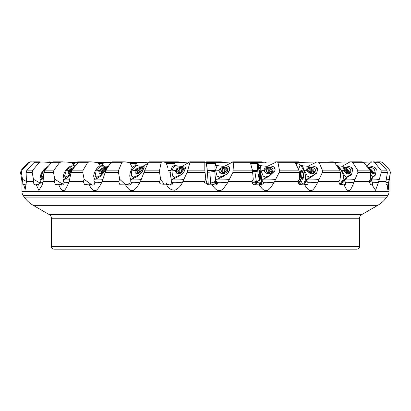 <?xml version="1.0" encoding="UTF-8"?>
<svg xmlns="http://www.w3.org/2000/svg" width="411" height="411" viewBox="0 0 411 411"><rect width="100%" height="100%" fill="white"/><g stroke="black" fill="none" stroke-linecap="round" stroke-linejoin="round"><path stroke-width="0.62" d="M26.448 181.477L22.507 179.288L21.372 172.481L22.05 170.159L28.76 162.751L30.83 161.836L30.095 161.836M30.83 161.836L34.992 161.996M252.693 171.736L254.841 171.444L256.063 171.69L257.666 170.498M207.391 172.337L214.789 171.444L214.938 173.411M168.027 171.88L170.812 172.332M51.894 162.417L35.86 161.836L33.82 162.751L26.915 170.159L26.104 172.481L26.448 181.564L33.332 181.564L33.476 179.288L32.192 172.481L26.104 172.481M32.192 172.481L32.788 170.159L39.066 162.751L41.038 161.836M40.365 183.188L33.476 179.288M38.66 185.202L35.947 184.143L34.755 184.256L34.087 184.75L33.332 181.564M26.448 181.564L25.163 189.533L23.525 184.143L22.975 184.791M23.139 184.256C22.918 185.407 22.78 184.513 22.733 181.564L21.968 181.564L20.55 172.481L21.249 170.159L22.05 170.159M121.728 249.164L54.206 249.164A2.8 2.8 0 0 1 51.401 246.359L51.401 218.256A4.202 4.202 0 0 0 49.299 214.614L33.234 205.336A28.02 28.02 0 0 1 24.29 197.146L23.232 195.636A7.002 7.002 0 0 1 21.968 191.618L21.968 181.564M378.526 161.888L380.905 161.836L382.97 162.751L389.685 170.159L390.368 172.481L388.765 181.564L389.032 181.564L389.032 191.618A7.002 7.002 0 0 1 387.768 195.636L386.71 197.146A28.02 28.02 0 0 1 377.766 205.336L361.701 214.614A4.202 4.202 0 0 0 359.599 218.256L359.599 246.359A2.8 2.8 0 0 1 356.794 249.164L186.306 249.164M388.765 181.564L388.749 182.207A17.509 1.012 -17.7 0 1 385.95 182.715M386.422 184.786L387.105 184.143L387.85 190.041L388.282 189.728L388.749 182.207M386.196 184.503L386.617 184.256C386.273 185.407 386.042 184.513 385.929 181.564L378.598 181.564L378.495 182.207A17.509 2.466 -16.1 0 1 373.707 182.72A17.509 2.466 -16.1 0 1 372.515 182.633L372.854 185.191L372.464 184.662M334.395 162.386L351.215 161.836L352.854 162.751L357.621 170.159L357.878 172.481L354.148 181.564L369.222 181.564L370.635 184.709L370.989 184.256L372.335 184.143L372.849 186.106L375.541 190.314L378.495 182.207M354.148 181.564L353.969 182.207L347.696 182.72A17.509 3.73 -13.2 0 1 345.723 182.633L345.677 185.073L343.745 184.143C345.934 189.091 347.567 191.161 348.651 190.344C349.746 191.408 351.518 188.69 353.969 182.207M343.745 184.143L341.413 184.498M341.171 184.667L341.633 184.256C340.236 185.407 339.332 184.513 338.926 181.564L318.001 181.564L317.76 182.207L310.536 182.72A17.509 4.68 -9.3 0 1 307.952 182.633L307.865 184.693L304.351 184.143C307.166 189.091 309.283 191.161 310.706 190.344C312.124 191.408 314.477 188.69 317.76 182.207M304.351 184.143L301.659 184.256C299.891 185.407 298.746 184.513 298.237 181.564L274.517 181.564L274.229 182.207L266.636 182.72A17.509 5.24 -4.6 0 1 263.657 182.633L263.749 183.815L260.533 184.57L258.771 184.143C261.966 189.091 264.386 191.161 266.035 190.344C267.659 191.408 270.392 188.69 274.229 182.207M258.771 184.143L255.719 184.256C253.721 185.407 252.436 184.513 251.866 181.564L228.254 181.564L227.946 182.207L220.527 182.72A17.509 5.41 0.2 0 1 217.378 182.633C217.465 185.012 216.232 185.659 213.679 184.57L211.603 184.143C214.948 189.091 217.491 191.161 219.233 190.344C220.943 191.408 223.851 188.69 227.946 182.207M211.603 184.143L208.423 184.256L204.534 182.7L204.431 181.564L182.833 181.564L182.525 182.207L175.738 182.72A17.509 5.23 4.7 0 1 172.63 182.633C172.553 185.012 171.217 185.659 168.613 184.57L166.368 184.143C168.063 188.151 170.914 190.17 174.922 190.201C178.431 188.592 180.963 185.926 182.525 182.207M166.368 184.143L163.27 184.256L159.961 183.707L159.396 181.564L140.392 181.564L140.105 182.207L134.315 182.72A17.509 4.757 8.8 0 1 131.422 182.633C131.201 185.012 129.835 185.659 127.333 184.57L125.062 184.143C128.078 189.091 130.39 191.161 131.998 190.344C133.554 191.408 136.257 188.69 140.105 182.207M125.062 184.143L119.637 184.236L118.676 181.564L102.134 181.564L101.877 182.207L97.402 182.72A17.509 4.023 12.3 0 1 94.884 182.633C94.525 185.012 93.215 185.659 90.949 184.57L88.771 184.143C91.365 189.091 93.364 191.161 94.771 190.344C96.117 191.408 98.486 188.69 101.877 182.207M88.771 184.143L84.45 184.508L83.33 181.564L69.12 181.564L68.914 182.207L66.022 182.72A17.509 3.052 15 0 1 64.029 182.633L60.915 184.929L58.521 184.143C60.535 189.091 62.107 191.161 63.222 190.344C64.286 191.408 66.181 188.69 68.914 182.207M58.521 184.143L55.393 184.662L54.339 181.564L43.032 181.564L42.893 182.207L41.824 182.72A17.509 1.855 17 0 1 40.494 182.633L38.069 185.063L37.55 184.57M35.947 184.143L38.865 190.344L42.102 185.114L42.893 182.207M73.615 164.616L72.947 163.619L71.005 162.417L62.549 161.836L53.255 161.836L51.385 162.751L44.794 170.159L43.91 172.481L43.032 181.564M100.192 165.869L98.866 163.619L97.201 162.417L90.096 161.836L79.472 161.836L77.879 162.751L71.997 170.159L71.103 172.481L69.12 181.564M132.327 167.822L130.323 163.619L129.028 162.417L123.649 161.836L112.003 161.836L110.775 162.751L105.915 170.159L102.134 181.564M168.007 184.472L168.032 168.335L166.44 163.619L165.592 162.417L162.263 161.836L149.234 161.836L147.719 163.804L144.857 170.159L140.392 181.564M169.954 185.161L171.423 183.116L171.423 181.035M171.423 183.116L172.461 182.494M208.295 184.364L207.093 168.335L205.942 162.417L204.945 161.836L190.144 161.836L187.108 172.481L182.833 181.564M209.821 184.2L210.673 183.116L209.846 172.045M210.673 183.116L215.528 181.343L215.133 176.047M215.528 181.343L216.016 181.462M252.667 182.474L256.33 181.343L254.841 171.444M257.913 172.286L257.358 168.613L257.666 162.417L276.618 161.836L267.51 166.265M258.473 174.49L258.519 176.596A3.083 2.173 -161.7 0 1 258.822 176.74M256.33 181.343L257.522 181.374L258.894 180.491L258.971 177.701L258.519 176.596M298.525 169.317L300.117 165.114A15.906 6.715 83.4 0 1 298.365 162.35L297.908 162.417L297.096 163.619L296.701 165.505M22.507 179.288L22.733 181.564M23.525 184.143L25.58 185.084M36.877 161.836L35.86 161.836M26.119 184.375L25.071 185.15L24.66 184.57M386.309 179.854A17.509 0.488 171.6 0 0 389.13 179.561M379.779 161.836L379.492 162.278M363.396 162.247L378.022 161.836L380.041 162.751L386.705 170.159L387.424 172.481L385.929 181.564M374.349 161.836L372.962 161.836L374.894 162.751L380.884 170.159L381.372 172.481L378.598 181.564M369.253 182.561L371.744 180.871A16.337 13.763 78.9 0 1 371.554 179.828A17.509 1.192 172.4 0 0 373.116 179.92A17.509 1.192 172.4 0 0 379.24 179.561M371.554 179.828L371.421 179.052L369.232 181.508M372.15 179.16L371.421 179.052M371.75 179.263L373.131 176.776L374.868 175.774L375.531 174.896M371.816 161.836L366.612 165.998M371.744 180.871L372.515 182.633M370.989 184.256L370.229 184.77M357.082 161.836L351.215 161.836L362.137 161.836L363.946 162.751L370.034 170.159L370.737 172.481L370.152 179.288L369.222 181.564M344.464 179.828L344.331 179.052L340.925 184.21L344.649 180.871A16.337 10.743 82.1 0 1 344.464 179.828A17.509 1.798 173.8 0 0 347.218 179.92A17.509 1.798 173.8 0 0 355.017 179.561M351.816 173.868L351.164 174.824L347.151 177.249L345.646 179.211L344.331 179.052M350.146 161.836L341.906 166.409M344.649 180.871L345.723 182.633M298.365 162.35L333.254 161.836L334.693 162.751L339.707 170.159L340.334 172.481L340.118 179.288L338.926 181.564M317.98 161.836L319.193 162.751L322.373 170.159L322.378 172.481L318.001 181.564M304.443 184.179L306.663 180.871A16.337 6.895 83.4 0 1 306.498 179.828A17.509 2.261 175.7 0 0 310.202 179.92A17.509 2.261 175.7 0 0 319.028 179.561M306.498 179.828L306.38 179.052L304.423 184.21M316.881 172.574L316.491 173.329L309.75 177.963L307.32 179.263L306.38 179.052M317.071 161.836L307.7 166.388M306.663 180.871L307.952 182.633M298.299 181.22L299.593 179.288L298.638 180.29L298.237 181.564M276.618 161.836L277.302 161.836L278.016 162.751L279.413 170.159L279.177 172.481L274.517 181.564M302.465 162.381L298.016 162.062L298.473 161.836L294.415 161.836L295.381 162.751L298.925 170.159L299.434 172.481L299.593 179.288M262.126 179.828L261.617 184.21L262.259 180.871A16.337 2.656 84 0 1 262.126 179.828A17.509 2.528 177.9 0 0 266.472 179.92A17.509 2.528 177.9 0 0 275.611 179.561M274.789 170.966L268.938 176.432L263.168 179.263L262.028 179.052M262.259 180.871L263.657 182.633M252.431 183.702L253.279 179.288L251.912 181.251M215.662 165.874L215.503 165.114A15.906 1.536 84 0 0 215.554 162.35L221.868 162.376C221.555 162.402 229.754 162.268 232.934 161.836L233.53 161.836L233.715 162.751L232.867 172.481L228.254 181.564M233.53 161.836L250.124 161.836L252.416 170.159L253.279 179.288M217.07 184.416L215.975 180.871A16.337 1.577 84 0 0 215.883 179.828A17.509 2.61 -179.9 0 0 220.532 179.92A17.509 2.61 -179.9 0 0 229.338 179.561M215.883 179.828L215.816 179.052L217.059 179.263L220.25 177.963L227.761 173.709L229.852 168.669A6.304 4.655 -177.2 0 1 229.795 169.147L229.775 167.745A6.304 4.655 -177.2 0 1 229.852 168.669M233.104 161.836L224.642 166.183M215.975 180.871L217.378 182.633M207.324 184.775L205.798 179.288L204.431 181.564M204.796 161.836L204.806 170.159L205.798 179.288M172.651 182.761L171.31 180.871A16.337 5.497 83.7 0 0 171.259 179.828A17.509 2.523 -177.8 0 0 175.908 179.92A17.509 2.523 -177.8 0 0 183.84 179.561M171.259 179.828L171.223 179.052L172.486 179.263L178.713 176.432L183.732 172.738L185.489 167.626M174.166 165.88L173.796 165.114A15.906 5.353 83.7 0 0 174.721 162.35C182.566 162.453 187.632 162.278 189.928 161.836L182.535 166.126M171.31 180.871L172.63 182.633M164.117 184.22L160.629 179.288L159.396 181.564M161.734 161.836L161.122 162.751L159.581 170.159L159.576 172.481L160.629 179.288M131.006 181.559L130.261 180.871A16.337 8.96 82.9 0 0 130.256 179.828A17.509 2.296 -175.9 0 0 134.633 179.92A17.509 2.296 -175.9 0 0 141.266 179.561M130.256 179.828L130.246 179.052L131.463 179.263L137.346 176.432L142.478 171.793L144.21 166.779M147.996 163.383L143.167 166.095M131.422 182.633L130.657 181.169M124.965 184.143L119.714 179.288L118.676 181.564M122.786 161.836L121.728 162.751L118.671 170.159L118.496 172.481L119.714 179.288M93.98 180.902L93.939 180.871A16.337 11.878 81.3 0 0 93.975 179.828A17.509 1.942 -174.2 0 0 97.844 179.92A17.509 1.942 -174.2 0 0 102.832 179.561M93.975 179.828L94.001 179.052L95.1 179.263L100.32 176.432L105.175 170.961L107.492 166.558M108.406 165.792L107.261 166.224M112.527 161.836L112.003 161.836M93.939 180.871L94.884 182.633M92.305 185.191L84.116 179.288L83.33 181.564M88.956 161.836L87.507 162.751L83.13 170.159L82.801 172.481L84.116 179.288M64.029 182.633L63.356 180.871A16.337 14.164 78 0 0 63.443 179.828A17.509 1.474 -172.9 0 0 66.572 179.92A17.509 1.474 -172.9 0 0 69.598 179.561M63.443 179.828L63.494 179.052L64.414 179.263L66.746 177.963L70.707 174.192M60.479 184.57L61.409 185.145M63.263 184.493L54.822 179.288L54.339 181.564M61.188 161.836L59.431 162.751L53.959 170.159L53.487 172.481L54.822 179.288M40.494 182.633L40.15 180.871A16.337 15.69 68.1 0 0 40.273 179.828A17.509 0.894 -171.9 0 0 42.446 179.92A17.509 0.894 -171.9 0 0 43.232 179.879M40.273 179.828L40.355 179.052L41.028 179.263L43.448 176.951M75.059 166.291L73.965 165.35A16.82 6.643 36.4 0 1 72.942 165.114A15.906 13.794 78 0 0 75.871 162.35L78.275 162.386M73.764 165.916L72.942 165.114M104.79 166.604L104.471 166.116M104.558 166.291L102.745 165.35A16.82 8.626 30.6 0 1 101.527 165.114A15.906 11.565 81.3 0 0 103.901 162.35L111.191 162.314M102.226 165.9L101.527 165.114M128.766 185.181L128.874 183.044L130.374 184.827M139.242 166.311L136.806 165.35A16.82 10.105 22.4 0 1 135.46 165.114A15.906 8.723 82.9 0 0 137.161 162.35L143.167 162.376C143.064 162.402 149.727 162.268 149.399 161.836M136.01 165.89L135.46 165.114M166.352 184.143L166.419 183.044L167.226 184.323M178.086 166.291L175.194 165.35A16.82 11.03 11.8 0 1 173.796 165.114M207.848 184.626L207.74 183.044L208.1 184.498M216.612 184.215A4.552 3.36 2.8 0 0 212.261 182.957L216.237 182.489M215.076 165.864L219.217 165.921L216.869 165.35A16.82 11.328 -0.9 0 1 215.503 165.114M257.363 184.19A4.552 3.211 18.3 0 0 252.945 182.957L260.153 182.047M259.701 184.395A4.202 2.964 -161.7 0 1 259.721 183.08L259.469 183.835A4.202 2.964 18.3 0 0 259.372 184.313M259.695 180.224L258.894 180.491M262.259 165.916L259.942 165.35A16.82 10.897 -14.1 0 1 258.694 165.114A15.906 2.584 84 0 1 257.836 162.35M258.637 165.864L258.694 165.114M294.415 161.836L277.302 161.836M261.617 184.21L261.941 185.197M298.232 182.047L299.044 181.929M300.431 179.525L299.116 179.997M303.277 165.91L301.15 165.35A16.82 9.643 -25.6 0 1 300.117 165.114M338.022 165.905L336.496 165.417M340.925 184.21L340.704 184.796M379.379 161.836L378.326 161.857M372.068 161.836L363.262 162.16M350.383 161.836L344.192 162.129M335.16 162.386A15.906 13.794 -78 0 1 335.129 162.35L334.585 162.386M335.129 162.35L334.374 162.366M298.699 161.836L298.828 162.242M298.617 161.836L299.809 162.314M266.009 162.335L261.74 161.97M261.643 161.836L262.013 162.042M248.737 161.836L261.668 161.836M226.101 162.283L221.072 161.836L206.055 161.836L205.058 162.417M184.899 162.283L178.066 161.836L162.263 161.836M144.996 162.335L123.649 161.836M116.585 161.836L117.243 161.836M108.504 162.381L90.096 161.836M76.307 162.751L77.746 161.836L79.195 161.877M77.263 162.376L78.285 162.376M75.84 162.386L66.808 162.129M47.738 162.16L48.863 161.836L52.49 162.001M51.817 162.381L51.164 162.371M32.675 161.857L39.626 161.836M35.351 161.893L34.478 161.836M54.206 249.164L356.794 249.164M269.832 249.164L289.272 249.164M69.459 173.612A3.504 1.572 138.9 0 1 69.161 172.584A3.504 1.572 138.9 0 1 72.891 168.793M72.131 169.949A0.945 0.426 138.9 0 1 71.077 170.755L70.61 171.336A0.945 0.426 138.9 0 1 70.651 171.372A0.945 0.426 138.9 0 1 70.296 172.24L70.142 172.615L70.44 172.579A0.945 0.426 138.9 0 1 70.487 172.553M101.003 173.719A3.504 2.014 145.5 0 1 100.171 171.428A3.504 2.014 145.5 0 1 104.271 168.613A3.504 2.014 145.5 0 1 104.759 168.613A3.504 2.014 145.5 0 1 105.242 168.715M104.635 169.743L104.486 169.8A0.945 0.545 145.5 0 1 103.546 169.8A0.945 0.545 145.5 0 1 103.5 169.707L102.801 169.949A0.945 0.545 145.5 0 1 101.733 170.755L101.342 171.336A0.945 0.545 145.5 0 1 101.491 171.459A0.945 0.545 145.5 0 1 101.26 172.24L101.157 172.579L101.568 172.579A0.945 0.545 145.5 0 1 102.2 172.42A0.945 0.545 145.5 0 1 102.509 172.579A0.945 0.545 145.5 0 1 102.534 172.625L102.509 172.579M137.921 173.761A3.504 2.338 154.8 0 1 137.027 169.943A3.504 2.338 154.8 0 1 139.817 168.633A3.504 2.338 154.8 0 1 140.624 168.613A3.504 2.338 154.8 0 1 142.211 169.296M141.23 171.043L141.23 171.043A0.411 0.272 -25.2 0 0 141.23 171.043A0.945 0.632 154.8 0 1 140.927 170.791A0.945 0.632 154.8 0 1 141.081 170.139A0.411 0.272 -25.2 0 0 140.629 169.8A0.945 0.632 154.8 0 1 139.463 169.707A0.411 0.272 -25.2 0 0 138.718 169.949A0.945 0.632 154.8 0 1 137.7 170.755A0.411 0.272 -25.2 0 0 137.402 171.336A0.945 0.632 154.8 0 1 137.706 171.593A0.945 0.632 154.8 0 1 137.551 172.24A0.411 0.272 -25.2 0 0 138.004 172.579A0.945 0.632 154.8 0 1 138.692 172.42A0.945 0.632 154.8 0 1 139.175 172.677A0.411 0.272 -25.2 0 0 139.92 172.43A0.945 0.632 154.8 0 1 140.783 171.654M179.181 173.776A3.504 2.538 167.5 0 1 179.021 173.766A3.504 2.538 167.5 0 1 176.458 170.94A3.504 2.538 167.5 0 1 180.629 168.613A3.504 2.538 167.5 0 1 183.214 170.313M177.968 170.755A0.411 0.298 -12.5 0 0 177.783 171.336A0.945 0.683 167.5 0 1 178.266 171.788A0.945 0.683 167.5 0 1 178.163 172.24A0.411 0.298 -12.5 0 0 178.734 172.579A0.945 0.683 167.5 0 1 179.443 172.42A0.945 0.683 167.5 0 1 180.023 172.677A0.411 0.298 -12.5 0 0 180.773 172.43A0.945 0.683 167.5 0 1 181.683 171.623A0.411 0.298 -12.5 0 0 181.862 171.043A0.945 0.683 167.5 0 1 181.385 170.591A0.945 0.683 167.5 0 1 181.487 170.139A0.411 0.298 -12.5 0 0 180.917 169.8A0.945 0.683 167.5 0 1 179.628 169.707A0.411 0.298 -12.5 0 0 178.877 169.949A0.945 0.683 167.5 0 1 177.968 170.755L178.143 171.551M179.525 172.877L180.008 172.445L180.398 172.779M223.656 173.776A3.504 2.584 -177.2 0 1 223.188 173.766A3.504 2.584 -177.2 0 1 219.926 170.94A3.504 2.584 -177.2 0 1 223.646 168.613A3.504 2.584 -177.2 0 1 226.867 171.716M221.421 170.755A0.411 0.303 2.8 0 0 221.37 171.336A0.945 0.699 -177.2 0 1 221.966 172.24A0.411 0.303 2.8 0 0 222.618 172.579A0.945 0.699 -177.2 0 1 223.959 172.677A0.411 0.303 2.8 0 0 224.668 172.43A0.945 0.699 -177.2 0 1 225.413 171.623A0.411 0.303 2.8 0 0 225.464 171.043A0.945 0.699 -177.2 0 1 224.874 170.139A0.411 0.303 2.8 0 0 224.216 169.8A0.945 0.699 -177.2 0 1 222.875 169.707A0.411 0.303 2.8 0 0 222.166 169.949A0.945 0.699 -177.2 0 1 221.421 170.755L221.395 171.346M222.022 172.877L222.454 172.445L222.731 172.63M224.216 169.8L224.072 172.728L224.576 172.62L224.73 173.067M259.721 183.08A4.202 2.964 -161.7 0 1 260.209 182.268M261.673 179.026A4.202 2.964 -161.7 0 1 261.591 177.418M269.57 173.704A3.504 2.471 -161.7 0 1 268.465 173.766A3.504 2.471 -161.7 0 1 264.684 170.94A3.504 2.471 -161.7 0 1 267.689 168.613A3.504 2.471 -161.7 0 1 268.475 168.736A3.504 2.471 -161.7 0 1 269.215 168.983A3.504 2.471 -161.7 0 1 270.664 173.252M266.071 170.755A0.411 0.288 18.3 0 0 266.158 171.336A0.945 0.663 -161.7 0 1 266.934 172.24A0.411 0.288 18.3 0 0 267.643 172.579A0.945 0.663 -161.7 0 1 268.265 172.42A0.945 0.663 -161.7 0 1 268.943 172.677A0.411 0.288 18.3 0 0 269.565 172.43A0.945 0.663 -161.7 0 1 269.518 172.019A0.945 0.663 -161.7 0 1 270.084 171.623A0.411 0.288 18.3 0 0 269.996 171.043A0.945 0.663 -161.7 0 1 269.22 170.139A0.411 0.288 18.3 0 0 268.511 169.8A0.945 0.663 -161.7 0 1 267.212 169.707A0.411 0.288 18.3 0 0 266.59 169.949A0.945 0.663 -161.7 0 1 266.636 170.365A0.945 0.663 -161.7 0 1 266.071 170.755L265.922 171.207M298.581 183.414A4.202 2.6 -149 0 1 298.807 182.232A4.202 2.6 -149 0 1 300.328 181.328M307.3 170.899A3.504 2.163 -149 0 1 309.349 168.613A3.504 2.163 -149 0 1 309.38 168.618A3.504 2.163 -149 0 1 313.084 170.848A3.504 2.163 -149 0 1 311.358 173.766A3.504 2.163 -149 0 1 309.858 173.365M308.481 170.755L308.707 171.336A0.945 0.586 -149 0 1 309.627 172.24L310.331 172.579A0.945 0.586 -149 0 1 310.834 172.42A0.945 0.586 -149 0 1 311.497 172.677L311.98 172.43A0.945 0.586 -149 0 1 311.887 171.829A0.945 0.586 -149 0 1 312.226 171.623L312 171.043A0.945 0.586 -149 0 1 311.081 170.139L310.372 169.8A0.945 0.586 -149 0 1 309.211 169.707L308.728 169.949A0.945 0.586 -149 0 1 308.82 170.555A0.945 0.586 -149 0 1 308.481 170.755L308.327 171.012M342.954 169.512A3.504 1.68 -140.1 0 1 344.187 168.608A3.504 1.68 -140.1 0 1 344.279 168.613A3.504 1.68 -140.1 0 1 348.687 172.363A3.504 1.68 -140.1 0 1 347.449 173.771M344.264 170.755L344.618 171.336A0.945 0.452 -140.1 0 1 345.605 172.24L346.257 172.579A0.945 0.452 -140.1 0 1 346.298 172.512A0.945 0.452 -140.1 0 1 346.596 172.42A0.945 0.452 -140.1 0 1 347.187 172.677L347.578 172.743L347.49 172.43A0.945 0.452 -140.1 0 1 347.285 171.711A0.945 0.452 -140.1 0 1 347.434 171.623L347.079 171.043A0.945 0.452 -140.1 0 1 346.093 170.139L345.44 169.8A0.945 0.452 -140.1 0 1 345.399 169.871A0.945 0.452 -140.1 0 1 344.51 169.707L344.12 169.635L344.207 169.949A0.945 0.452 -140.1 0 1 344.413 170.673A0.945 0.452 -140.1 0 1 344.264 170.755L344.177 170.863M368.939 168.829A3.504 1.053 -134.9 0 1 371.534 170.945A3.504 1.053 -134.9 0 1 372.9 173.308A3.504 1.053 -134.9 0 1 372.679 173.745M371.133 172.579L371.133 172.579A0.945 0.283 -134.9 0 1 371.154 172.445A0.945 0.283 -134.9 0 1 371.282 172.42A0.945 0.283 -134.9 0 1 371.75 172.677L372.012 172.774L371.842 172.43A0.945 0.283 -134.9 0 1 371.457 171.644A0.945 0.283 -134.9 0 1 371.487 171.623L371.035 171.043A0.945 0.283 -134.9 0 1 370.054 170.139L369.761 169.825M47.137 167.287L43.756 170.139L44.64 170.375M43.581 175.651L41.865 177.126L41.069 176.072L43.756 170.139M41.454 179.268L41.182 179.026L41.886 179.052M47.702 166.64C44.044 168.767 41.583 171.906 40.314 176.047L41.182 179.026M42.014 179.057L41.865 177.126M74.622 166.404L74.062 165.926L71.791 166.136L66.402 170.139L68.807 170.488L70.928 168.644L73.934 167.349M74.427 166.085L74.062 165.926L74.186 166.203L74.663 166.409M68.39 173.683A4.341 1.952 138.9 0 1 69.151 170.878A4.341 1.952 138.9 0 1 73.62 167.77M68.807 170.488L68.005 172.605L68.637 173.817L69.87 173.272L71.617 170.894M64.373 179.253L63.273 176.047L64.45 176.072L65.791 177.126L68.349 175.651L71.38 171.505M64.45 176.072L66.402 170.139M71.648 165.864L70.615 166.106L71.791 166.136M63.273 176.047C64.429 171.479 66.875 168.166 70.615 166.106M64.137 179.026L65.441 179.057L65.791 177.126M105.858 168.443L105.468 169.147A6.304 3.627 145.5 0 0 106.3 167.745L104.964 169.198L105.658 167.878L105.355 167.277L102.514 168.001L100.068 169.481L98.825 171.577L99.128 173.185L100.073 173.817L101.815 173.272L104.964 169.198M106.3 167.745L107.209 166.152L101.008 166.136L96.266 170.139L99.236 170.488M99.21 173.293A4.341 2.502 145.5 0 1 99.508 170.878A4.341 2.502 145.5 0 1 105.653 167.888M94.551 179.165L93.616 176.047L95.136 176.072L96.924 177.126L100.135 175.651C102.226 174.618 104.004 172.45 105.468 169.147M95.136 176.072L96.266 170.139M100.335 165.864L99.488 166.106L101.008 166.136M93.616 176.047C94.453 171.479 96.41 168.166 99.488 166.106M94.427 179.026L96.102 179.057L96.924 177.126M143.557 168.443L143.295 169.147A6.304 4.213 154.8 0 0 143.876 167.745L143.557 168.443L142.252 169.198L142.53 167.878L142.185 167.411L139.473 167.57L136.817 168.644L135.779 169.481L135.116 170.488L135.137 172.507L135.892 173.411L136.894 173.817L139.041 173.272L140.136 172.379L142.252 169.198M143.876 167.745L144.045 166.424L138.24 165.926L135.594 166.136L131.756 170.139L135.116 170.488M135.214 172.651A4.341 2.903 154.8 0 1 135.296 170.878A4.341 2.903 154.8 0 1 138.569 168.063A4.341 2.903 154.8 0 1 142.519 168.34M130.487 179.098L129.722 176.047L131.494 176.072L133.621 177.126L137.3 175.651C139.992 174.618 141.99 172.45 143.295 169.147M131.494 176.072L131.756 170.139M134.448 165.864L133.822 166.106L135.594 166.136M129.722 176.047C130.205 171.479 131.571 168.166 133.822 166.106M130.436 179.026L132.388 179.057L133.621 177.126M185.248 168.443L185.135 169.147A6.304 4.562 167.5 0 0 185.428 167.745L185.248 168.443L183.609 169.198L183.445 167.878L181.765 167.277L179.381 167.57L176.781 168.644L175.44 170.488L175.461 171.577L176.879 173.411L178.081 173.817L180.516 173.272L181.698 172.379L183.609 169.198M185.428 167.745L185.392 167.159L180.753 166.332L177.198 165.926L174.583 166.136L171.875 170.139L175.44 170.488M175.497 171.706A4.341 3.144 167.5 0 1 175.528 170.878A4.341 3.144 167.5 0 1 179.124 167.863A4.341 3.144 167.5 0 1 183.625 169.142M171.228 179.17L170.586 176.047L172.507 176.072L174.86 177.126L178.811 175.651C181.96 174.618 184.066 172.45 185.135 169.147M172.507 176.072L171.875 170.139M173.026 165.864L172.656 166.106L174.583 166.136M170.586 176.047C170.673 171.479 171.366 168.166 172.656 166.106M171.156 179.026L173.283 179.057L174.86 177.126M229.775 167.745C228.942 166.101 226.8 165.628 223.353 166.332L219.335 165.926L216.916 166.136L215.544 170.139L219.109 170.339M227.853 169.353L227.858 169.198C228.233 174.028 219.073 175.559 219.109 170.488C218.94 167.061 228.105 165.91 227.858 169.198L229.749 168.443M219.109 170.534A4.341 3.206 -177.2 0 1 223.137 167.729A4.341 3.206 -177.2 0 1 227.653 170.298M215.544 170.139L217.07 176.072L219.515 177.126L223.502 175.651C226.939 174.618 229.035 172.45 229.795 169.147M218.883 165.946L219.335 165.926L218.883 165.946M215.03 165.864L216.916 166.136M216.731 184.765L215.102 176.047L214.943 166.106M215.492 179.026L217.671 179.057L219.515 177.126M274.944 168.443L275.154 169.147A6.304 4.444 -161.7 0 0 274.8 167.745L274.944 168.443L272.914 169.198L272.817 170.693L271.82 172.327L270.551 173.314L268.948 173.817L266.266 173.195L264.443 171.284L264.15 169.245L265.311 168.001L267.792 167.344L270.53 167.411L271.866 167.878L272.914 169.198M274.8 167.745C273.187 166.101 270.577 165.628 266.975 166.332L262.742 165.926L260.677 166.136L260.805 170.139L264.134 170.488M264.103 169.404A4.341 3.062 -161.7 0 1 268.368 167.837A4.341 3.062 -161.7 0 1 272.318 170.997A4.341 3.062 -161.7 0 1 272.395 171.582M261.011 184.899L261.463 179.026L261.283 176.047L263.168 176.072L265.547 177.126L269.313 175.651L274.892 170.663L275.154 169.147M263.168 176.072L260.805 170.139M260.841 184.801L257.867 172.913L258.581 165.864L260.677 166.136M261.283 176.047C260.548 171.479 259.716 168.166 258.791 166.106M259.706 178.256L259.372 176.91A3.288 0.529 -96.1 0 1 258.93 172.291L259.022 171.079A3.288 0.529 -96.1 0 1 259.444 170.36A3.288 0.529 -96.1 0 1 259.798 171.325L260.137 172.671A3.288 0.529 -96.1 0 1 260.579 177.285L260.482 178.497A3.288 0.529 -96.1 0 1 260.358 179.186A3.288 0.529 -96.1 0 1 259.706 178.256L259.927 177.999A2.934 0.473 83.9 0 0 260.425 178.949M261.463 179.026L263.543 179.057L265.547 177.126M317.282 168.443L317.646 169.147A6.304 3.899 -149 0 0 316.973 167.745L317.282 168.443L315.247 169.198L313.824 167.878L312.283 167.411L309.478 167.344L307.361 168.001L306.755 169.481L307.757 171.577L309.951 173.411L311.286 173.817L313.665 173.272L314.662 172.379L315.355 171.074L315.247 169.198M316.973 167.745C314.651 166.101 311.743 165.628 308.245 166.332L304.089 165.926L302.553 166.136L304.243 170.139L307.079 170.488M306.868 168.572A4.341 2.687 -149 0 1 310.536 168.012A4.341 2.687 -149 0 1 314.163 170.997A4.341 2.687 -149 0 1 314.436 172.641M303.652 184.169L305.589 179.026L305.65 176.047L307.31 176.072L309.447 177.126L312.704 175.651L316.84 172.641L317.646 169.147M307.31 176.072L304.243 170.139M302.671 184.21L299.557 177.696M298.576 169.43L299.645 166.599L300.395 165.864L302.553 166.136M305.65 176.047C304.536 171.479 302.953 168.166 300.893 166.106M301.145 178.256L300.498 176.91A3.288 1.382 -96.6 0 1 300.158 172.291L300.616 171.079A3.288 1.382 -96.6 0 1 302.604 171.325L303.246 172.671A3.288 1.382 -96.6 0 1 303.297 172.784A3.288 1.382 -96.6 0 1 303.755 176.673A3.288 1.382 -96.6 0 1 303.585 177.285L303.19 178.215A2.934 1.233 83.4 0 1 301.417 177.999L301.145 178.256A3.288 1.382 -96.6 0 0 303.128 178.497M305.589 179.026L307.428 179.057L309.447 177.126M352.294 168.443L352.792 169.147A6.304 3.026 -140.1 0 0 351.842 167.745L352.294 168.443L350.424 169.198L348.723 167.878L347.09 167.411L344.433 167.344L342.887 167.96L342.938 169.481L344.361 171.577L346.514 173.411L347.701 173.817L349.684 173.272L350.455 172.379L350.886 171.074L350.424 169.198M338.433 165.946L339.116 165.926L338.248 166.136L341.418 170.139L343.524 170.488M338.977 165.921L342.861 166.332C345.98 165.628 348.97 166.101 351.842 167.745M342.815 168.058A4.341 2.086 -140.1 0 1 348.918 170.997A4.341 2.086 -140.1 0 1 349.591 173.339M346.91 176.833L351.636 174.094L352.792 169.147M339.835 184.411L343.38 179.026L343.678 176.047L344.978 176.072L346.694 177.126L344.706 179.181M344.978 176.072L341.418 170.139M343.678 176.047C342.271 171.49 340.036 168.181 336.979 166.121M340.313 173.129A2.934 1.927 82 0 1 340.349 177.002L340.375 177.285A3.288 2.158 -98 0 0 340.323 172.918M340.375 177.285L340.169 177.593M345.024 179.268L346.35 177.639M375.746 168.443L376.337 169.147A6.304 1.896 -134.9 0 0 375.186 167.745L375.746 168.443L374.195 169.198L372.351 167.878L370.763 167.411L367.876 167.534M375.186 167.745C371.996 166.101 369.165 165.628 366.689 166.332M368.045 167.739A4.341 1.305 -134.9 0 1 372.387 170.997A4.341 1.305 -134.9 0 1 373.769 173.735M370.748 172.312L372.952 173.817L374.262 173.396L374.847 172.379L374.981 171.074L374.195 169.198M370.152 179.278L370.897 176.047L371.724 176.072L372.875 177.126L373.383 176.16L375.423 175.009L376.337 169.147M371.724 176.072L370.604 174.028M370.897 176.047L370.522 175.014M370.378 179.026L371.287 179.057L372.875 177.126M384.547 167.76A6.304 0.622 -132.6 0 1 385.78 169.127M21.968 191.618L389.032 191.618M168.027 170.498L171.094 170.498M207.252 170.498L214.825 170.498M252.493 170.498L257.64 170.498M297.096 163.619L295.797 163.619M257.435 163.619L250.777 163.619M215.554 163.619L206.276 163.619M174.382 163.619L166.44 163.619M136.519 163.619L130.323 163.619M102.997 163.619L98.866 163.619M74.745 163.619L72.947 163.619M21.372 172.481L20.55 172.481M28.76 162.751L27.999 162.751L21.249 170.159M39.066 162.751L33.82 162.751M32.788 170.159L26.915 170.159M389.032 181.564L390.368 172.481M387.424 172.481L381.372 172.481M370.737 172.481L357.878 172.481M340.334 172.481L322.378 172.481M299.434 172.481L279.177 172.481M252.765 172.481L232.867 172.481M204.981 172.481L187.108 172.481M159.576 172.481L144.091 172.481M118.496 172.481L105.062 172.481M82.801 172.481L71.103 172.481M53.487 172.481L43.91 172.481M53.959 170.159L44.794 170.159M59.431 162.751L51.385 162.751M73.965 165.35L74.766 166.275M83.13 170.159L71.997 170.159M87.507 162.751L77.879 162.751M102.745 165.35L103.13 165.916M118.671 170.159L105.915 170.159M121.728 162.751L110.775 162.751M136.806 165.35L137.063 165.905M159.581 170.159L144.857 170.159M161.122 162.751L148.433 162.751M175.194 165.35L175.317 165.895M204.806 170.159L187.735 170.159M204.688 162.751L189.815 162.751M212.261 182.957L212.292 182.289M216.869 165.35L216.844 165.89M252.416 170.159L233.32 170.159M250.561 162.751L233.715 162.751M252.945 182.957L253.166 182.289M259.942 165.35L259.767 165.885M298.925 170.159L279.413 170.159M295.381 162.751L278.016 162.751M299.953 181.41L300.724 180.131M301.15 165.35L300.837 165.874M339.707 170.159L322.373 170.159M334.693 162.751L319.193 162.751M370.054 170.139L357.621 170.159M363.946 162.751L352.854 162.751M345.702 179.186L346.725 177.963M386.705 170.159L380.884 170.159M380.041 162.751L374.894 162.751M369.268 181.308L370.517 180.064M371.482 179.104L372.623 177.963M390.45 172.481L389.685 170.159M389.751 170.159L382.97 162.751M295.196 162.417L297.908 162.417M250.463 162.417L257.666 162.417M205.942 162.417L215.554 162.417M165.592 162.417L174.706 162.417M129.028 162.417L137.135 162.417M97.201 162.417L103.865 162.417M71.005 162.417L75.819 162.417M23.232 195.636L387.768 195.636M386.71 197.146L24.29 197.146M33.234 205.336L377.766 205.336M49.299 214.614L361.701 214.614M51.401 218.256L359.599 218.256M51.401 246.359L359.599 246.359M70.296 172.24L70.522 172.502M71.437 171.171L71.077 170.755M101.26 172.24L101.512 172.605M102.812 172.322L101.733 170.755M103.675 171.212L102.801 169.949M137.551 172.24L137.747 172.651M138.481 172.425L137.7 170.755M139.904 172.481L138.718 169.949M140.439 171.793L139.463 169.707M140.916 170.416L140.629 169.8M178.163 172.24L178.24 172.594M179.427 172.42L178.877 169.949M180.275 172.63L179.628 169.707M181.338 171.716L180.917 169.8M181.965 171.505L181.862 171.043M222.741 172.517L222.875 169.707M225.434 171.623L225.464 171.043M260.374 184.539A3.771 2.661 -161.7 0 1 260.317 182.7M266.6 171.551L267.212 169.707M267.582 172.615L268.511 169.8M268.455 172.45L269.22 170.139M269.77 171.726L269.996 171.043M269.457 172.743L269.565 172.43M299.742 184.626A3.771 2.332 -149 0 1 300.246 181.467M301.124 184.647A3.36 2.081 -149 0 1 300.102 181.708L300.867 180.434M308.867 170.277L309.211 169.707M309.267 171.639L310.372 169.8M309.709 172.425L311.081 170.139M311.132 172.486L312 171.043M311.764 172.784L311.98 172.43M344.259 170.01L344.51 169.707M344.32 171.14L345.343 169.923M344.957 171.505L346.093 170.139M345.841 172.528L347.079 171.043M347.254 172.712L347.49 172.43M370.655 171.418L371.035 171.043M40.314 176.047L41.069 176.072M42.487 178.359L41.763 177.639M68.349 175.651L68.935 176.324M66.315 178.477L65.585 177.639M100.135 175.651L100.623 176.355M97.279 178.585L96.626 177.639M137.3 175.651L137.644 176.376M133.745 178.687L133.251 177.639M178.811 175.651L178.975 176.391M174.701 178.795L174.444 177.639M223.502 175.651L223.466 176.401M215.102 176.047L217.07 176.072M219.006 178.929L219.068 177.639M269.313 175.651L269.056 176.417M264.622 179.088L265.1 177.639M261.745 184.493L261.54 185.12M260.471 178.662A2.651 0.426 83.9 0 1 260.014 177.804A0.56 0.365 -14.1 0 1 259.927 177.999L259.588 176.653L259.372 176.91M259.326 172.682L259.413 171.521A2.651 0.426 83.9 0 1 259.665 170.853M259.814 176.997L260.014 177.804M260.019 177.336A3.108 0.498 -96.1 0 0 260.574 177.352M259.968 172.004A3.108 0.498 -96.1 0 0 259.475 172.245M259.177 173.324A2.934 0.473 83.9 0 1 259.197 172.533L258.93 172.291M259.315 172.712A0.56 0.416 4.4 0 0 259.197 172.533L259.022 171.079M259.413 171.521A0.56 0.416 4.4 0 0 259.29 171.32A2.934 0.473 83.9 0 1 259.562 170.58M259.269 175.62A5.605 5.605 0 0 1 259.536 172.086A2.826 0.452 83.9 0 1 260.096 172.887A2.826 0.452 83.9 0 1 260.497 176.242A2.826 0.452 83.9 0 1 260.117 177.48A5.605 5.605 0 0 1 259.269 175.62A5.605 3.627 165.9 0 1 259.202 174.85A5.605 3.627 165.9 0 1 260.096 172.887M312.704 175.651L312.232 176.432M308.065 179.253L309.036 177.639M304.587 183.779L304.361 184.149M303.775 176.56A2.934 1.233 83.4 0 1 303.647 177.002L303.19 178.215A0.56 0.396 20.6 0 0 303.159 177.999A2.651 1.115 83.4 0 1 301.556 177.804A0.56 0.324 -25.6 0 1 301.417 177.999L300.77 176.653L300.498 176.91M303.159 177.999L303.616 176.787A0.56 0.396 -159.4 0 1 303.647 177.002L303.585 177.285M301.556 177.804L300.909 176.458A2.651 1.115 83.4 0 1 300.636 172.733L301.093 171.521A2.651 1.115 83.4 0 1 302.696 171.716L303.339 173.062A2.651 1.115 83.4 0 1 303.616 176.787M301.345 176.828A3.108 1.305 -96.6 0 0 303.226 177.059A3.108 1.305 -96.6 0 0 302.902 172.692A3.108 1.305 -96.6 0 0 301.027 172.466A3.108 1.305 -96.6 0 0 301.345 176.828M300.909 176.458A0.56 0.324 -25.6 0 1 300.77 176.653A2.934 1.233 83.4 0 1 300.472 172.533L300.158 172.291M300.636 172.733A0.56 0.396 20.6 0 0 300.472 172.533L300.929 171.32L300.616 171.079M301.093 171.521A0.56 0.396 20.6 0 0 300.929 171.32A2.934 1.233 83.4 0 1 302.696 171.536L302.604 171.325M302.696 171.716A0.56 0.324 154.4 0 0 302.696 171.536L303.246 172.671M301.35 176.648A2.826 1.187 83.4 0 1 301.32 176.581L301.32 176.581A5.605 5.605 0 0 1 300.919 173.175L300.919 173.175A2.826 1.187 83.4 0 1 302.763 172.887A2.826 1.187 83.4 0 1 303.056 176.853A2.826 1.187 83.4 0 1 301.35 176.648A5.605 3.211 154.4 0 1 301.366 174.85M349.17 175.651L348.497 176.458M336.963 166.106L338.248 166.136M343.38 179.026L344.814 179.057M342.507 181.816L340.144 184.647M340.195 176.894L340.262 176.787A0.56 0.339 -146.7 0 1 340.349 177.002L340.185 177.254M340.308 173.421A2.651 1.742 82 0 1 340.262 176.787M374.354 175.651L373.455 176.545M371.287 179.057L369.34 180.994M27.999 162.751L30.07 161.836M148.094 163.285L147.713 163.804M345.461 179.268L347.12 177.285M383.001 162.751L380.93 161.836M102.154 172.42L101.491 171.459M104.091 170.596L103.546 169.8M138.142 172.512L137.706 171.593M141.122 171.202L140.927 170.791M178.456 172.651L178.266 171.788M181.616 171.634L181.385 170.591M221.991 172.486L222.012 172.039M222.068 172.558L222.187 170.113M224.74 171.993L224.822 170.344M224.632 172.63L224.647 172.266M266.297 171.382L266.636 170.365M269.267 172.784L269.518 172.019M298.807 182.232L298.386 182.926M308.44 171.181L308.82 170.555M311.41 172.62L311.887 171.829M344.187 170.94L344.413 170.673M344.331 171.151L345.399 169.871M346.678 172.435L347.285 171.711M372.9 173.308L372.926 173.812M74.124 165.921L71.678 165.864M74.684 166.383L74.442 166.106M107.646 166.784L107.209 166.152M103.536 165.921L100.371 165.864M144.384 167.149L144.071 166.486M138.188 165.921L134.489 165.864M185.541 167.863L185.407 167.246M177.105 165.921L173.072 165.864M274.558 171.67L274.825 170.868M262.598 165.921L258.627 165.864M315.972 174.084L316.789 172.718M303.94 165.921L300.431 165.864M350.372 175.605L351.544 174.202M338.988 165.921L336.809 165.88M341.032 184.046L340.436 184.765M374.113 176.314L375.32 175.107M371.965 178.518L371.426 179.057M371.328 179.155L369.299 181.179"/></g></svg>
